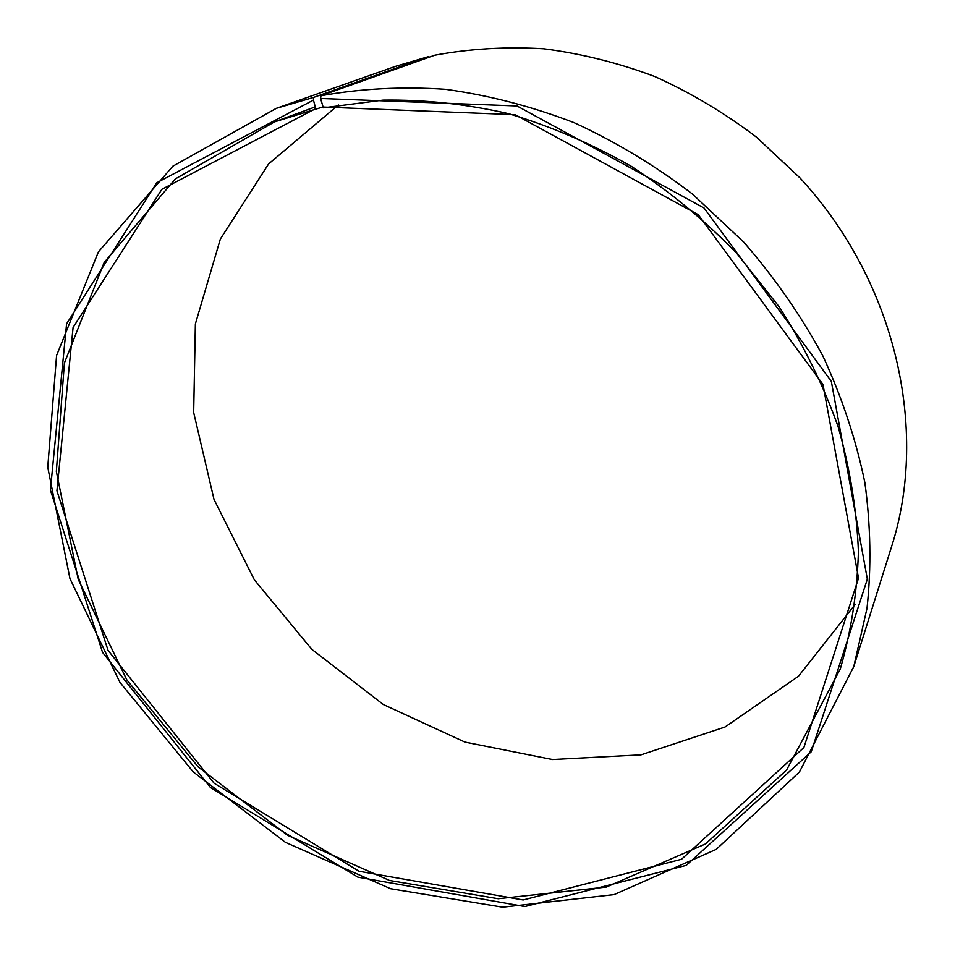 <?xml version="1.0" encoding="UTF-8"?>
<svg xmlns="http://www.w3.org/2000/svg" width="955" height="955" viewBox="0 0 955 955"><rect width="100%" height="100%" fill="white"/><g stroke="black" fill="none" stroke-linecap="round" stroke-linejoin="round"><path stroke-width="1.43" d="M316.344 109.395L315.711 108.595L161.884 189.305L73.081 327.493L56.93 490.775L108.022 650.331L214.099 783.219L359.068 871.282L523.161 899.98L681.512 859.273L803.895 747.526L858.533 578.145L822.971 384.423L698.284 214.708L515.175 114.684L322.718 107.032L274.467 121.894L175.326 178.931L104.155 262.482L64.391 363.055L56.357 471.436L78.238 579.422L126.848 679.912L198.163 766.925L287.503 835.279L389.58 880.486L498.235 898.739L606.294 887.076L705.47 843.957L786.586 770.028L840.269 669.025C851.108 631.733 857.16 592.661 858.426 551.787C856.79 510.292 850.022 468.583 838.12 426.67C823.294 385.128 803.633 345.173 779.161 306.806L736.603 253.159C704.48 220.175 669.288 191.179 631.04 166.158C591.539 143.751 550.725 126.263 508.597 113.681C466.267 104.035 424.426 99.523 383.086 100.132L323.339 107.831L320.594 98.472L320.964 95.739L434.812 55.187C470.123 48.693 506.448 46.568 543.753 48.789C581.249 53.576 618.267 62.827 654.82 76.543C690.668 92.731 724.511 112.893 756.36 137.054L800.015 177.94C895.814 281.558 929.024 429.475 891.684 546.32L853.758 666.662L867.021 608.263C871.438 567.425 870.721 525.572 864.884 482.705C856.026 439.718 842.035 397.483 822.888 355.988C800.923 315.437 774.517 277.451 743.659 242.033L692.423 194.02C655.13 165.573 615.617 141.758 573.895 122.586C531.434 106.303 488.626 95.202 445.436 89.316C402.58 86.416 361.086 88.552 320.964 95.739M338.368 104.966L268.606 163.938L220.366 239.013L195.381 323.912L193.674 412.548L214.027 499.465L254.34 579.804L311.843 649.364L383.289 704.504L464.942 742.095L552.479 759.523L641.02 754.844L725.024 727.018L798.44 676.283L855.047 604.587M315.711 108.595L313.443 100.084L156.775 182.751L66.587 323.793L50.412 490.094L102.555 652.396L210.47 787.529L357.898 877.156L524.844 906.558L686.227 865.385L811.237 751.776L867.343 579.148L831.327 381.367L704.05 207.999L517.013 105.969L320.594 98.472M313.443 100.084L313.777 97.362L276.377 108.321L172.879 166.182L98.401 251.893L56.584 355.487L47.75 467.27L69.966 578.658L119.876 682.288L193.292 771.962L285.366 842.322L390.619 888.735L502.688 907.202L614.113 894.62L716.238 849.353L799.407 772.046L853.758 666.662M313.777 97.362L428.473 56.632L395.382 66.396L276.377 108.321M428.473 56.632L428.914 57.288M315.257 106.9L274.467 121.894"/></g></svg>
